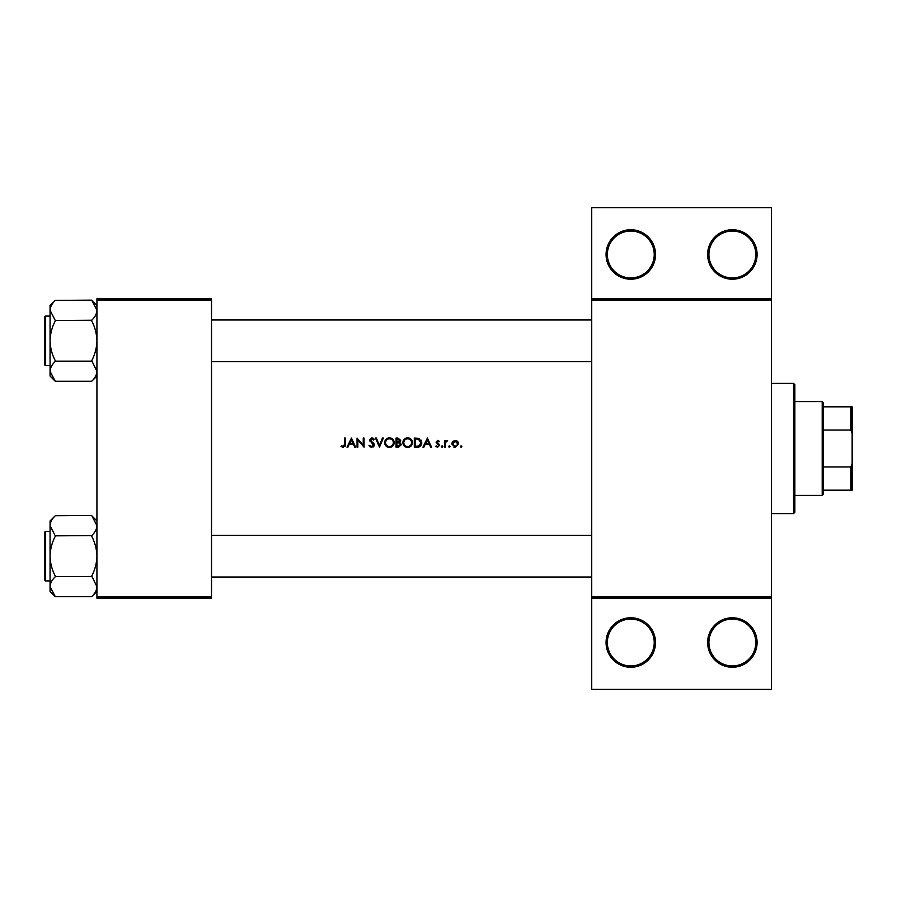 <?xml version="1.0" encoding="UTF-8"?>
<svg xmlns="http://www.w3.org/2000/svg" width="897" height="897" viewBox="0 0 897 897"><rect width="100%" height="100%" fill="white"/><g stroke="black" fill="none" stroke-linecap="round" stroke-linejoin="round"><path stroke-width="1.35" d="M655.528 642.51A24.735 24.735 0 0 1 630.793 667.256A24.735 24.735 0 0 1 606.058 642.51A24.735 24.735 0 0 1 630.793 617.775A24.735 24.735 0 0 1 655.528 642.51M607.359 642.51A23.434 23.434 0 0 0 630.793 665.944A23.434 23.434 0 0 0 654.227 642.51A23.434 23.434 0 0 0 630.793 619.076A23.434 23.434 0 0 0 607.359 642.51M757.09 642.51A24.735 24.735 0 0 1 732.356 667.256A24.735 24.735 0 0 1 707.621 642.51A24.735 24.735 0 0 1 732.356 617.775A24.735 24.735 0 0 1 757.09 642.51M708.922 642.51A23.434 23.434 0 0 0 732.356 665.944A23.434 23.434 0 0 0 755.79 642.51A23.434 23.434 0 0 0 732.356 619.076A23.434 23.434 0 0 0 708.922 642.51M655.528 254.49A24.735 24.735 0 0 1 630.793 279.225A24.735 24.735 0 0 1 606.058 254.49A24.735 24.735 0 0 1 630.793 229.744A24.735 24.735 0 0 1 655.528 254.49M607.359 254.49A23.434 23.434 0 0 0 630.793 277.924A23.434 23.434 0 0 0 654.227 254.49A23.434 23.434 0 0 0 630.793 231.056A23.434 23.434 0 0 0 607.359 254.49M757.09 254.49A24.735 24.735 0 0 1 732.356 279.225A24.735 24.735 0 0 1 707.621 254.49A24.735 24.735 0 0 1 732.356 229.744A24.735 24.735 0 0 1 757.09 254.49M708.922 254.49A23.434 23.434 0 0 0 732.356 277.924A23.434 23.434 0 0 0 755.79 254.49A23.434 23.434 0 0 0 732.356 231.056A23.434 23.434 0 0 0 708.922 254.49M351.433 438.084L346.993 447.199L347.89 447.199L349.269 444.273L353.407 444.273L354.752 447.199L355.638 447.199L351.433 438.084M368.959 445.439L371.739 447.435L374.341 444.968L370.371 439.934L371.706 438.779L373.477 439.956L374.217 439.395L371.795 437.848L369.553 439.978L373.522 444.957L371.739 446.493L370.102 445.54M389.354 437.848C386.45 438.14 384.869 439.754 384.622 442.681C384.891 445.596 386.495 447.177 389.433 447.435C392.348 447.166 393.94 445.562 394.209 442.636C393.951 439.687 392.325 438.095 389.354 437.848M407.586 437.848C404.682 438.14 403.101 439.754 402.854 442.681C403.123 445.596 404.726 447.177 407.653 447.435C410.579 447.166 412.172 445.562 412.429 442.636C412.172 439.687 410.557 438.095 407.586 437.848M449.296 445.798L448.545 446.56L449.296 447.311L450.059 446.56L449.296 445.798L450.059 446.56L449.296 447.311L448.545 446.56L449.296 445.798L450.059 446.56L449.296 447.311L450.059 446.56M461.103 445.798L460.34 446.56L461.103 447.311L461.865 446.56L461.103 445.798L461.865 446.56L461.103 447.311L460.34 446.56L461.103 445.798L461.865 446.56L461.103 445.798M444.452 440.539L444.452 447.199L445.271 447.199L445.417 442.67L447.603 440.651L445.271 441.515L445.271 440.539L444.452 440.539M439.429 441.369L437.725 440.416L436.043 442.165L438.723 445.428L437.545 446.493L436.234 445.798L435.684 446.414L437.59 447.311L439.541 445.394L436.861 442.131L437.725 441.234L438.868 441.941L439.429 441.369L438.229 440.505M344.538 438.084L344.538 444.15L343.282 446.493L341.522 445.674L341.039 446.381L343.237 447.435L345.356 444.239L345.356 438.084L344.538 438.084M427.387 438.084L422.947 447.199L423.844 447.199L425.234 444.273L429.36 444.273L430.706 447.199L431.603 447.199L427.387 438.084M442.053 445.798L441.302 446.56L442.053 447.311L442.815 446.56L442.053 445.798L442.815 446.56L442.053 447.311L441.302 446.56L442.053 445.798L442.815 446.56L442.053 447.311L442.815 446.56L442.053 445.798M455.149 440.416L452.615 441.526L451.696 443.88L455.149 447.311L458.591 443.88L457.683 441.515L455.149 440.416M414.302 447.199L417.127 447.199C420.054 447.177 421.601 445.697 421.781 442.759L419.034 438.409L414.302 438.084L414.302 447.199M396.07 438.084L396.07 447.199L398.537 447.199L401.452 444.609L399.692 442.277L400.746 440.337L397.853 438.084L396.07 438.084M375.507 438.084L379.476 447.199L383.333 438.084L382.458 438.084L379.42 445.271L376.381 438.084L375.507 438.084M357.04 447.199L357.858 447.199L357.858 440.046L364.059 447.199L364.059 438.084L363.24 438.084L363.24 445.26L357.04 438.084L357.04 447.199M771.42 300.058L591.728 300.058L591.728 298.757L771.42 298.757L771.42 598.243L591.728 598.243L591.728 596.942L771.42 596.942M211.524 598.243L96.932 598.243L96.932 596.942L211.524 596.942L211.524 598.243M211.524 300.058L96.932 300.058L96.932 298.757L211.524 298.757L211.524 596.942M96.932 300.058L96.932 596.942M591.728 300.058L591.728 596.942M771.42 598.243L771.42 689.389L591.728 689.389L591.728 598.243M591.728 298.757L591.728 207.611L771.42 207.611L771.42 298.757M345.311 445.338L345.053 446.414M341.039 446.381L341.522 445.674L343.282 446.493L344.538 444.15M425.671 443.342L427.32 439.855L428.934 443.342L425.671 443.342L428.934 443.342M437.725 441.234L436.861 442.131L437.725 441.234L438.868 441.941L437.725 441.234L437.086 442.737L439.541 445.394L437.59 447.311L435.684 446.414L436.234 445.798L437.545 446.493L438.723 445.428L437.489 444.105L438.498 444.789M438.039 443.421L439.238 444.363M445.271 441.515L446.897 440.416M445.529 442.311L445.293 443.813M456.539 440.696L457.145 441.044M457.683 441.515L458.367 442.613M458.535 443.241L458.591 443.88M454.465 447.255L453.826 447.087M457.728 444.419L455.149 446.493L452.514 443.892L455.149 441.234L457.773 443.892L457.582 442.883L455.149 441.234L453.007 442.344M454.633 446.448L455.665 446.448M452.705 442.883L452.559 444.407M421.119 440.124L421.433 440.752M421.725 443.578L419.886 446.605M419.146 446.941L418.08 447.155M420.94 443.286L418.563 439.272L420.962 442.759L418.776 446.033L415.12 446.258L415.12 439.014L417.912 439.138M416.97 439.048L415.76 439.014M418.159 446.157L419.269 445.831M419.718 445.54L420.424 444.777M420.435 444.766L420.906 443.466M415.12 446.258L417.475 446.224M402.854 442.681L402.932 441.739M403.392 440.416L405.354 438.409M406.476 437.971L407.115 437.871M409.38 438.162L412.418 442.187M411.05 446.033L408.595 447.345M407.653 447.435L405.803 447.087M404.984 446.65L404.255 446.044M408.393 438.857L407.619 438.779C410.03 438.969 411.364 440.259 411.611 442.636L411.544 441.862M411.319 441.122L410.792 440.27M409.817 439.418L408.752 438.947M411.544 443.41L411.611 442.636C411.375 445.035 410.052 446.314 407.619 446.493L408.393 446.426M410.949 444.822L411.476 443.679M406.857 446.437L407.619 446.493C405.242 446.314 403.919 445.035 403.672 442.681L404.334 444.834M404.368 440.438L403.672 442.681C403.897 440.292 405.22 439.003 407.619 438.779L406.857 438.857M406.61 438.913L405.926 439.16M399.344 441.526L399.927 440.36L396.889 441.941L396.889 439.014L399.827 439.822M396.889 441.941L398.089 441.918M400.185 443.533L399.143 442.983L400.634 444.609L396.889 446.258L396.889 442.871L399.143 442.983L397.438 442.871M399.199 446.179L400.466 443.925M396.889 446.258L398.739 446.235M385.161 440.416L387.123 438.409M388.255 437.971L388.883 437.871M391.271 438.207L394.187 442.187M392.819 446.033L390.363 447.345M389.433 447.435L387.582 447.087M386.753 446.65L386.024 446.044M390.161 438.857L389.399 438.779C391.81 438.969 393.133 440.259 393.391 442.636L393.312 441.862M393.245 441.593L392.572 440.27M391.585 439.418L390.531 438.947M393.312 443.41L393.391 442.636C393.155 445.035 391.821 446.314 389.399 446.493L390.161 446.426M392.998 444.351L393.256 443.679M388.636 446.437L389.399 446.493C387.011 446.314 385.688 445.035 385.441 442.681L386.114 444.834M386.136 440.438L385.441 442.681C385.665 440.292 386.988 439.003 389.399 438.779L388.625 438.857M388.379 438.913L387.695 439.16M370.282 447.02L369.609 446.414M373.477 445.282L369.553 439.978L371.795 437.848L373.152 438.263M373.522 444.957L373.197 444.06M370.057 441.369L369.553 439.978M373.208 438.297L373.993 439.093M371.986 438.801L373.287 439.698M371.706 438.779L370.371 439.934L372.188 442.019M370.371 439.934L370.966 441.111M372.894 442.557L373.623 443.264M373.858 443.555L374.284 444.497M373.825 446.426L373.219 446.998M349.718 443.342L351.366 439.855L352.97 443.342L349.718 443.342L352.97 443.342M793.553 513.6L793.553 383.4L794.854 384.701L794.854 512.299L793.553 513.6L771.42 513.6M793.553 383.4L771.42 383.4M50.064 531.439L45.635 531.439L45.635 580.92A0.785 0.785 0 0 1 44.85 580.146L44.85 532.224A0.785 0.785 0 0 1 45.635 531.439A0.785 0.785 0 0 0 44.85 532.224L44.85 534.051M96.932 525.676L96.831 524.297L96.932 525.676C96.741 529.152 95.004 532.459 91.729 535.599L55.266 535.845L50.064 525.676C50.254 522.2 51.981 518.892 55.266 515.753L91.729 515.506L96.932 525.676M55.266 515.753L50.064 520.955L50.064 591.415L55.266 596.617L50.064 586.694C50.254 583.218 51.981 579.899 55.266 576.771L55.266 576.031C51.992 569.786 50.254 563.17 50.064 556.185C50.254 549.177 51.992 542.562 55.266 536.328L55.266 535.845M44.85 580.146L44.85 578.318M50.064 316.08L45.635 316.08L45.635 365.561A0.785 0.785 0 0 1 44.85 364.776L44.85 316.854A0.785 0.785 0 0 1 45.635 316.08A0.785 0.785 0 0 0 44.85 316.854L44.85 318.682M96.932 310.306L96.831 308.927L96.932 310.306C96.741 313.782 95.004 317.101 91.729 320.229L55.266 320.476L50.064 310.306C50.254 306.83 51.981 303.522 55.266 300.383L91.729 300.136L96.932 310.306M55.266 300.383L50.064 305.585L50.064 376.045L55.266 381.247L50.064 371.324C50.254 367.848 51.981 364.541 55.266 361.401L55.266 360.672C51.992 354.427 50.254 347.801 50.064 340.815C50.254 333.807 51.992 327.192 55.266 320.969L55.266 320.476M44.85 364.776L44.85 362.949M96.932 305.585L91.729 300.383M45.635 365.561L50.064 365.561M91.729 320.476L91.729 320.969C95.004 327.214 96.73 333.83 96.932 340.815C96.73 347.823 94.992 354.438 91.729 360.672L96.932 371.324C96.741 374.8 95.004 378.108 91.729 381.247L55.266 381.247M91.729 361.155L55.266 361.155M91.729 381.247L96.932 376.045M96.932 520.955L91.729 515.753M45.635 580.92L50.064 580.92M91.729 535.845L91.729 536.328C95.004 542.573 96.73 549.199 96.932 556.185C96.73 563.193 94.992 569.808 91.729 576.031L96.932 586.694C96.741 590.17 95.004 593.478 91.729 596.617L55.266 596.617M91.729 576.524L55.266 576.524M91.729 596.617L96.932 591.415M822.201 495.379L822.201 401.621L823.502 402.921L823.502 494.079L822.201 495.379L794.854 495.379M822.201 401.621L794.854 401.621M852.15 490.166L850.849 490.166L850.849 466.956L852.15 463.457L852.15 490.166M823.502 490.166L850.849 490.166M823.502 406.834L852.15 406.834L852.15 463.457M823.502 466.956L850.849 466.956M852.15 433.543L850.849 430.044L850.849 406.834M823.502 430.044L850.849 430.044M211.524 535.352L591.728 535.352M211.524 577.018L591.728 577.018M591.728 361.648L211.524 361.648M591.728 319.982L211.524 319.982"/></g></svg>

